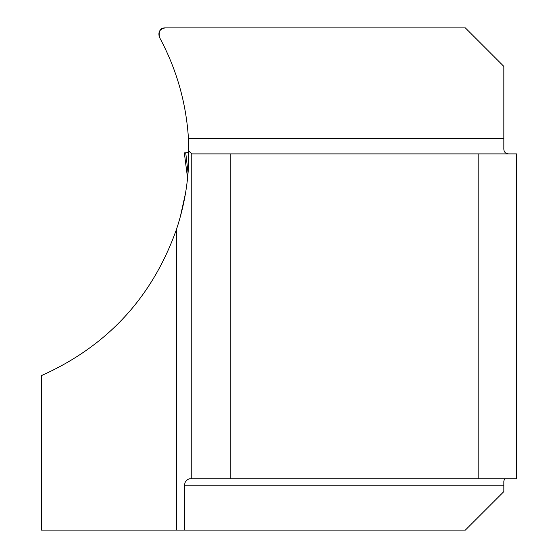 <?xml version="1.0" encoding="UTF-8"?>
<svg xmlns="http://www.w3.org/2000/svg" width="558" height="558" viewBox="0 0 558 558"><rect width="100%" height="100%" fill="white"/><g stroke="black" fill="none" stroke-linecap="round" stroke-linejoin="round"><path stroke-width="0.84" d="M182.654 207.45L180.394 216.413L185.416 193.675M188.876 152.976L187.879 174.898M509.775 153.889C505.611 154.099 503.623 152.118 503.825 147.94L503.825 66.388L465.344 27.9L165.126 27.9C159.721 28.96 157.837 32.12 159.49 37.379C176.551 69.025 186.205 102.791 188.458 138.677L188.869 150.995C189.085 177.639 184.984 203.698 176.551 229.164C152.397 297.295 107.331 346.127 41.341 375.653L41.341 530.1L176.551 530.1L176.551 229.164M504.474 478.785L503.825 481.331L503.825 491.612L465.344 530.1L176.551 530.1M188.869 150.995L191.764 153.889L230.252 153.889L230.252 478.785L189.518 478.785L187.837 479.399L186.288 480.752L185.096 482.468L184.398 485.202L184.398 530.1M516.659 478.785L516.659 153.889L478.171 153.889L478.171 478.785L516.659 478.785M230.252 478.785L478.171 478.785M230.252 153.889L478.171 153.889M191.764 478.785L191.764 153.889M165.126 27.9C160.272 27.872 158.388 31.032 159.49 37.379M188.52 163.724L188.276 149.844M188.255 152.92L187.767 152.955M185.284 153.066L185.737 152.92L188.06 172.708M185.409 152.927L184.342 152.899L187.572 178.121M188.109 152.557L184.342 152.899M188.876 152.557L185.737 152.92L188.876 152.92M188.458 138.677L503.825 138.677M503.825 485.202L184.398 485.202M188.841 149.007L188.262 149.007M185.737 152.92L188.332 152.92M188.206 152.927L187.69 152.927M184.335 152.913L187.572 178.135"/></g></svg>
